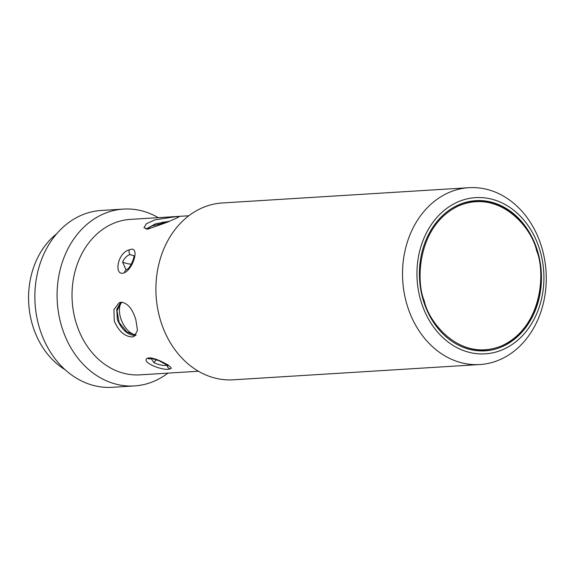 <?xml version="1.0" encoding="UTF-8"?>
<svg xmlns="http://www.w3.org/2000/svg" width="575" height="575" viewBox="0 0 575 575"><rect width="100%" height="100%" fill="white"/><g stroke="black" fill="none" stroke-linecap="round" stroke-linejoin="round"><path stroke-width="0.86" d="M167.347 365.103L166.937 365.247C163.667 365.873 159.311 365.017 153.892 362.681L151.282 358.649M126.054 269.883L122.576 262.135C124.337 258.211 126.78 255.688 129.907 254.581L133.767 255.681M541.413 246.301A88.586 71.81 -93.5 0 1 500.358 359.476A88.586 71.81 -93.5 0 1 479.866 364.536A88.586 71.81 -93.5 0 1 407.366 305.929A88.586 71.81 -93.5 0 1 448.428 192.754A88.586 71.81 -93.5 0 1 468.912 187.694A88.586 71.81 -93.5 0 1 541.413 246.301M468.912 187.694L222.295 202.968A88.586 71.81 86.5 0 0 201.811 208.028A88.586 71.81 86.5 0 0 160.748 321.202A88.586 71.81 86.5 0 0 233.249 379.809L479.866 364.536M503.369 349.377A78.25 63.43 -93.5 0 1 421.223 302.076A78.25 63.43 -93.5 0 1 457.499 202.105A78.25 63.43 -93.5 0 1 539.637 249.406A78.25 63.43 -93.5 0 1 503.369 349.377M170.049 368.841C163.983 371.644 139.711 361.905 147.531 358.175C153.403 355.752 176.64 368.625 170.049 368.841A4.428 4.054 76 0 1 166.937 365.247M188.808 215.769L130.396 219.384A77.884 63.128 86.5 0 0 76.281 323.33A77.884 63.128 86.5 0 0 140.027 374.857L198.432 371.242M135.837 319.643L137.49 330.467L134.155 336.461L132.135 336.928C124.696 336.569 118.737 331.257 114.26 320.979L113.929 309.566L119.154 302.738L121.318 302.198C127.621 303.061 132.458 308.876 135.837 319.643M537.345 250.427A75.224 60.979 86.5 0 0 475.784 200.661A75.224 60.979 86.5 0 0 423.516 301.063A75.224 60.979 86.5 0 0 485.084 350.829A75.224 60.979 86.5 0 0 537.345 250.427M158.29 217.659A88.586 71.81 86.5 0 0 123.481 209.084A88.586 71.81 86.5 0 0 61.927 327.319A88.586 71.81 86.5 0 0 134.428 385.926A88.586 71.81 86.5 0 0 167.922 373.125M175.763 216.689L179.206 216.732L175.986 218.371L167.347 222.209L147.833 229.109L143.966 227.707L146.452 223.704L155.056 219.787L175.763 216.689M169.481 221.246L155.358 223.883L146.021 229.051M120.786 302.256L116.739 309.35L117.329 319.614C121.828 329.863 127.823 335.168 135.305 335.52M123.481 209.084L101.257 210.464A88.586 71.81 86.5 0 0 39.704 328.699A88.586 71.81 86.5 0 0 112.204 387.306L134.428 385.926M135.786 335.268L126.974 331.998L119.183 322.632L117.013 310.845L121.095 302.213M146.812 229.123L151.764 225.997L167.303 222.223M56.724 233.709A78.25 63.43 86.5 0 0 28.75 303.715A78.25 63.43 86.5 0 0 65.147 369.732M121.835 302.191A18.457 10.35 -114 0 0 121.943 321.497A18.457 10.35 -114 0 0 136.138 334.83M124.567 272.665C113.368 277.416 117.228 252.554 129.325 249.859C140.178 244.9 133.803 268.331 124.567 272.665A4.428 3.306 67.6 0 1 126.356 269.783L125.997 269.891M482.878 350.915A75.224 60.979 86.5 0 0 485.393 350.577M156.479 359.727A10.336 5.333 -60.1 0 0 153.892 362.681M131.337 264.141A10.336 2.861 19.9 0 1 122.576 262.135M450.764 209.113A75.009 60.799 -93.5 0 1 475.367 200.905C501.479 198.77 527.843 220.067 536.892 250.556C552.474 295.435 523.983 350.053 484.639 350.628A75.009 60.799 -93.5 0 1 459.209 345.525M424.242 300.739C415.617 281.297 417.371 225.314 458.663 205.857C500.552 188.312 532.515 229.303 536.619 250.75C545.244 270.185 543.49 326.176 502.198 345.625C460.309 363.17 428.353 322.18 424.242 300.739M476.122 200.869A75.224 60.979 86.5 0 0 473.584 200.847M480.664 350.879A75.009 60.799 -93.5 0 1 480.391 350.894L484.639 350.628M129.325 249.859A4.428 3.134 71.7 0 0 129.907 254.581M147.531 358.175A4.428 3.96 68.3 0 0 151.081 358.671M471.392 201.157L475.367 200.905M162.445 222.209L168.123 221.857M126.356 269.783C130.963 268.115 135.067 255.379 133.759 255.674M151.139 358.649L151.067 358.678C149.809 357.93 152.555 358.649 159.311 360.834L168.281 365.829L167.692 364.557"/></g></svg>
